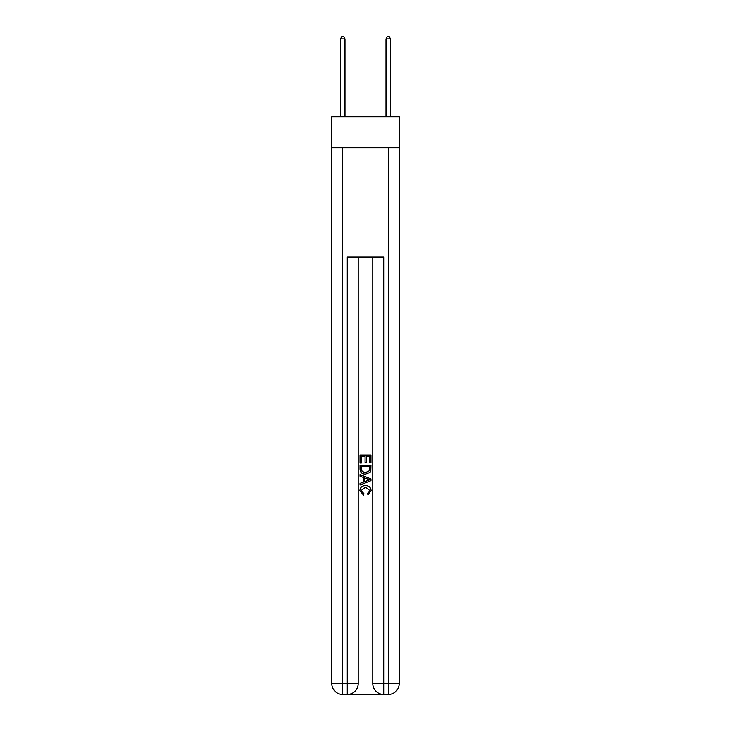 <?xml version="1.0" encoding="UTF-8"?>
<svg xmlns="http://www.w3.org/2000/svg" width="731" height="731" viewBox="0 0 731 731"><rect width="100%" height="100%" fill="white"/><g stroke="black" fill="none" stroke-linecap="round" stroke-linejoin="round"><path stroke-width="1.1" d="M399.217 147.717L399.217 116.741L331.783 116.741L331.783 147.717L399.217 147.717L399.217 683.512L388.28 683.512L388.28 147.717M348.093 694.45L382.907 694.45M372.792 257.065L372.792 683.512A10.938 10.938 0 0 0 383.72 694.45L383.72 683.512L372.792 683.512A10.938 10.938 0 0 0 383.72 694.45L388.28 694.45L388.28 683.512L383.72 683.512L383.72 257.065L347.28 257.065L347.28 683.512L331.783 683.512L331.783 147.717M358.208 257.065L358.208 683.512A10.938 10.938 0 0 1 347.28 694.45L342.72 694.45A10.938 10.938 0 0 1 331.783 683.512A10.938 10.938 0 0 0 342.72 694.45L342.72 147.717M388.28 694.45A10.938 10.938 0 0 0 399.217 683.512A10.938 10.938 0 0 1 388.28 694.45M360.036 463.07L360.036 455.084L370.964 455.084L370.964 462.787L369.703 462.787L369.703 456.619L366.341 456.619L366.341 462.367L365.08 462.367L365.08 456.619L361.297 456.619L361.297 463.07L360.036 463.07M360.036 469.092L360.036 465.172L370.964 465.172L370.809 470.846L370.023 472.436L365.555 474.145C362.064 474.163 360.219 472.473 360.036 469.092M361.297 466.716L362.064 471.55L365.582 472.601L369.484 470.737L369.703 466.716L361.297 466.716M360.036 476.247L360.036 474.611L370.964 478.951L370.964 480.696L360.036 485.037L360.036 483.401L363.398 482.149L363.398 477.489L360.036 476.247M367.684 479.079L364.659 477.955L364.659 481.692L369.703 479.819L367.684 479.079M361.151 490.565L363.892 493.635L363.535 495.17L359.89 490.711C360.191 487.349 362.083 485.658 365.582 485.64C368.945 485.713 370.781 487.394 371.11 490.675L367.931 494.896L367.602 493.352L369.849 490.602L365.591 487.184L361.151 490.565M344.995 116.741L344.995 38.917L340.445 38.917L340.445 116.741M340.445 38.917L341.806 36.55L343.634 36.55L344.995 38.917M390.555 116.741L390.555 38.917L386.005 38.917L386.005 116.741M386.005 38.917L387.366 36.55L389.194 36.55L390.555 38.917M358.208 683.512L347.28 683.512L347.28 694.45A10.938 10.938 0 0 0 358.208 683.512"/></g></svg>
